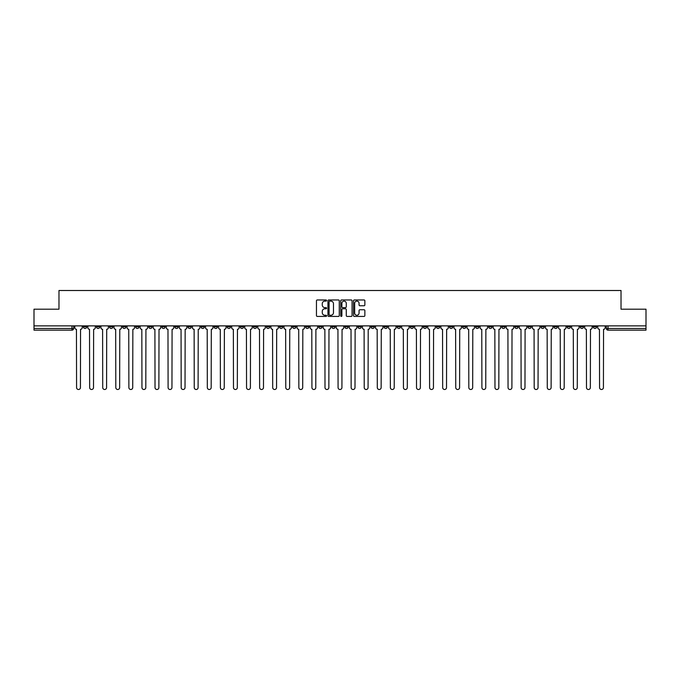 <?xml version="1.0" encoding="UTF-8"?>
<svg xmlns="http://www.w3.org/2000/svg" width="680" height="680" viewBox="0 0 680 680"><rect width="100%" height="100%" fill="white"/><g stroke="black" fill="none" stroke-linecap="round" stroke-linejoin="round"><path stroke-width="1.02" d="M326.587 300.543A0.578 0.578 0 0 0 326.017 299.965L317.271 299.965A0.825 0.825 0 0 0 316.455 300.789L316.455 315.596A0.825 0.825 0 0 0 317.271 316.421L326.017 316.421A0.578 0.578 0 0 0 326.587 315.843A0.578 0.578 0 0 0 326.017 315.265L324.887 315.265A2.635 2.635 0 0 1 322.252 312.639L322.252 311.398A2.635 2.635 0 0 1 324.887 308.771L326.017 308.771A0.578 0.578 0 0 0 326.587 308.193A0.578 0.578 0 0 0 326.017 307.615L324.887 307.615A2.635 2.635 0 0 1 322.252 304.988L322.252 303.748A2.635 2.635 0 0 1 324.887 301.121L326.017 301.121A0.578 0.578 0 0 0 326.587 300.543M514.837 325.881L514.837 326.8L518.185 326.8A1.674 1.674 0 0 1 516.511 328.474A1.674 1.674 0 0 1 514.837 326.8L514.837 325.881M436.381 325.881L436.381 326.8L439.739 326.8A1.674 1.674 0 0 1 438.065 328.474A1.674 1.674 0 0 1 436.381 326.8L436.381 325.881M423.308 325.881L423.308 326.8L426.666 326.8A1.674 1.674 0 0 1 424.983 328.474A1.674 1.674 0 0 1 423.308 326.8L423.308 325.881M344.862 325.881L344.862 326.8L348.211 326.8A1.674 1.674 0 0 1 346.536 328.474A1.674 1.674 0 0 1 344.862 326.8L344.862 325.881M331.789 325.881L331.789 326.8L335.138 326.8A1.674 1.674 0 0 1 333.464 328.474A1.674 1.674 0 0 1 331.789 326.8L331.789 325.881M318.707 325.881L318.707 326.8L322.065 326.8A1.674 1.674 0 0 1 320.39 328.474A1.674 1.674 0 0 1 318.707 326.8L318.707 325.881M292.561 325.881L292.561 326.8L295.911 326.8A1.674 1.674 0 0 1 294.236 328.474A1.674 1.674 0 0 1 292.561 326.8L292.561 325.881M266.416 326.8L266.416 325.881L266.416 326.8A1.674 1.674 0 0 0 268.09 328.474A1.674 1.674 0 0 1 266.416 326.8L269.764 326.8A1.674 1.674 0 0 1 268.09 328.474A1.674 1.674 0 0 0 269.764 326.8L269.764 325.881L269.764 326.8M253.334 326.8L253.334 325.881L253.334 326.8A1.674 1.674 0 0 0 255.017 328.474A1.674 1.674 0 0 1 253.334 326.8L256.692 326.8A1.674 1.674 0 0 1 255.017 328.474M240.261 326.8L240.261 325.881L240.261 326.8A1.674 1.674 0 0 0 241.935 328.474A1.674 1.674 0 0 1 240.261 326.8L243.619 326.8A1.674 1.674 0 0 1 241.935 328.474A1.674 1.674 0 0 0 243.619 326.8L243.619 325.881L243.619 326.8M227.188 325.881L227.188 326.8L230.537 326.8A1.674 1.674 0 0 1 228.862 328.474A1.674 1.674 0 0 1 227.188 326.8L227.188 325.881M214.115 325.881L214.115 326.8L217.464 326.8A1.674 1.674 0 0 1 215.79 328.474A1.674 1.674 0 0 1 214.115 326.8L214.115 325.881M201.042 325.881L201.042 326.8L204.391 326.8A1.674 1.674 0 0 1 202.716 328.474A1.674 1.674 0 0 1 201.042 326.8L201.042 325.881M187.96 326.8L187.96 325.881L187.96 326.8A1.674 1.674 0 0 0 189.644 328.474A1.674 1.674 0 0 1 187.96 326.8L191.318 326.8A1.674 1.674 0 0 1 189.644 328.474M161.815 326.8L161.815 325.881L161.815 326.8A1.674 1.674 0 0 0 163.489 328.474A1.674 1.674 0 0 1 161.815 326.8L165.163 326.8A1.674 1.674 0 0 1 163.489 328.474A1.674 1.674 0 0 0 165.163 326.8L165.163 325.881L165.163 326.8M148.742 326.8L148.742 325.881L148.742 326.8A1.674 1.674 0 0 0 150.416 328.474A1.674 1.674 0 0 1 148.742 326.8L152.09 326.8A1.674 1.674 0 0 1 150.416 328.474A1.674 1.674 0 0 0 152.09 326.8L152.09 325.881L152.09 326.8M135.668 326.8L135.668 325.881L135.668 326.8A1.674 1.674 0 0 0 137.343 328.474A1.674 1.674 0 0 1 135.668 326.8L139.018 326.8A1.674 1.674 0 0 1 137.343 328.474A1.674 1.674 0 0 0 139.018 326.8L139.018 325.881L139.018 326.8M122.587 326.8L122.587 325.881L122.587 326.8A1.674 1.674 0 0 0 124.27 328.474A1.674 1.674 0 0 1 122.587 326.8L125.944 326.8A1.674 1.674 0 0 1 124.27 328.474M109.514 326.8L109.514 325.881L109.514 326.8A1.674 1.674 0 0 0 111.189 328.474A1.674 1.674 0 0 1 109.514 326.8L112.871 326.8A1.674 1.674 0 0 1 111.189 328.474A1.674 1.674 0 0 0 112.871 326.8L112.871 325.881L112.871 326.8M96.441 326.8L96.441 325.881L96.441 326.8A1.674 1.674 0 0 0 98.115 328.474A1.674 1.674 0 0 1 96.441 326.8L99.79 326.8A1.674 1.674 0 0 1 98.115 328.474A1.674 1.674 0 0 0 99.79 326.8L99.79 325.881L99.79 326.8M364.046 305.762A0.825 0.825 0 0 0 364.863 304.946L364.863 300.789A0.825 0.825 0 0 0 364.046 299.965L354.331 299.965A0.825 0.825 0 0 0 353.515 300.789L353.515 315.596A0.825 0.825 0 0 0 354.331 316.421L364.046 316.421A0.825 0.825 0 0 0 364.863 315.596L364.863 310.582A0.825 0.825 0 0 0 364.046 309.757L359.89 309.757A0.825 0.825 0 0 0 359.065 310.582L359.065 313.063A2.201 2.201 0 0 1 356.864 315.265A2.201 2.201 0 0 1 354.662 313.063L354.662 303.322A2.201 2.201 0 0 1 356.864 301.121A2.201 2.201 0 0 1 359.065 303.322L359.065 304.946A0.825 0.825 0 0 0 359.89 305.762L364.046 305.762M34 325.881L34 309.196L58.973 309.196L58.973 290.504L621.027 290.504L621.027 309.196L646 309.196L646 325.881L34 325.881L34 328.474L73.644 328.474L73.644 325.881M339.277 300.789A0.825 0.825 0 0 0 338.462 299.965L328.746 299.965A0.825 0.825 0 0 0 327.93 300.789L327.93 315.596A0.825 0.825 0 0 0 328.746 316.421L338.462 316.421A0.825 0.825 0 0 0 339.277 315.596L339.277 300.789M341.538 299.965L351.254 299.965A0.825 0.825 0 0 1 352.07 300.789L352.07 315.596A0.825 0.825 0 0 1 351.254 316.421L347.098 316.421A0.825 0.825 0 0 1 346.273 315.596L346.273 309.596A0.825 0.825 0 0 0 345.449 308.771L342.695 308.771A0.825 0.825 0 0 0 341.87 309.596L341.87 315.843A0.578 0.578 0 0 1 341.292 316.421A0.578 0.578 0 0 1 340.723 315.843L340.723 300.789A0.825 0.825 0 0 1 341.538 299.965M606.356 325.881L606.356 328.474L646 328.474L646 330.149L608.031 330.149A1.674 1.674 0 0 1 606.356 328.474A1.674 1.674 0 0 0 608.031 330.149L608.031 325.881M646 325.881L646 328.474M73.644 328.474A1.674 1.674 0 0 1 71.969 330.149L34 330.149L34 328.474M596.632 325.881L596.632 326.8A1.674 1.674 0 0 1 594.957 328.474A1.674 1.674 0 0 1 593.283 326.8L596.632 326.8M593.283 325.881L593.283 326.8M583.559 326.8L583.559 325.881L583.559 326.8A1.674 1.674 0 0 1 581.885 328.474A1.674 1.674 0 0 1 580.21 326.8L583.559 326.8A1.674 1.674 0 0 1 581.885 328.474M580.21 325.881L580.21 326.8M570.486 325.881L570.486 326.8A1.674 1.674 0 0 1 568.812 328.474A1.674 1.674 0 0 1 567.129 326.8A1.674 1.674 0 0 0 568.812 328.474M567.129 325.881L567.129 326.8L570.486 326.8M557.413 325.881L557.413 326.8A1.674 1.674 0 0 1 555.73 328.474A1.674 1.674 0 0 1 554.056 326.8L557.413 326.8A1.674 1.674 0 0 1 555.73 328.474M554.056 325.881L554.056 326.8M544.332 325.881L544.332 326.8A1.674 1.674 0 0 1 542.657 328.474A1.674 1.674 0 0 1 540.983 326.8A1.674 1.674 0 0 0 542.657 328.474M540.983 325.881L540.983 326.8L544.332 326.8M531.259 325.881L531.259 326.8A1.674 1.674 0 0 1 529.584 328.474A1.674 1.674 0 0 1 527.909 326.8L531.259 326.8M527.909 325.881L527.909 326.8M518.185 325.881L518.185 326.8A1.674 1.674 0 0 1 516.511 328.474M505.113 325.881L505.113 326.8A1.674 1.674 0 0 1 503.438 328.474A1.674 1.674 0 0 1 501.755 326.8L505.113 326.8M501.755 325.881L501.755 326.8M492.039 325.881L492.039 326.8A1.674 1.674 0 0 1 490.356 328.474A1.674 1.674 0 0 1 488.682 326.8L492.039 326.8M488.682 325.881L488.682 326.8M478.958 325.881L478.958 326.8A1.674 1.674 0 0 1 477.284 328.474A1.674 1.674 0 0 1 475.609 326.8A1.674 1.674 0 0 0 477.284 328.474M475.609 325.881L475.609 326.8L478.958 326.8M465.885 325.881L465.885 326.8A1.674 1.674 0 0 1 464.21 328.474A1.674 1.674 0 0 1 462.536 326.8L465.885 326.8M462.536 325.881L462.536 326.8M452.812 325.881L452.812 326.8A1.674 1.674 0 0 1 451.137 328.474A1.674 1.674 0 0 1 449.463 326.8L452.812 326.8M449.463 325.881L449.463 326.8M439.739 325.881L439.739 326.8M426.666 325.881L426.666 326.8L426.666 325.881M413.584 325.881L413.584 326.8A1.674 1.674 0 0 1 411.91 328.474A1.674 1.674 0 0 1 410.236 326.8L413.584 326.8M410.236 325.881L410.236 326.8M400.512 325.881L400.512 326.8A1.674 1.674 0 0 1 398.837 328.474A1.674 1.674 0 0 1 397.162 326.8L400.512 326.8M397.162 325.881L397.162 326.8M387.438 325.881L387.438 326.8A1.674 1.674 0 0 1 385.764 328.474A1.674 1.674 0 0 1 384.089 326.8L387.438 326.8M384.089 325.881L384.089 326.8M374.365 325.881L374.365 326.8A1.674 1.674 0 0 1 372.691 328.474A1.674 1.674 0 0 1 371.008 326.8L374.365 326.8M371.008 325.881L371.008 326.8M361.293 325.881L361.293 326.8A1.674 1.674 0 0 1 359.609 328.474A1.674 1.674 0 0 1 357.935 326.8L361.293 326.8M357.935 325.881L357.935 326.8M348.211 325.881L348.211 326.8A1.674 1.674 0 0 1 346.536 328.474M335.138 325.881L335.138 326.8M322.065 326.8L322.065 325.881L322.065 326.8A1.674 1.674 0 0 1 320.39 328.474M308.992 325.881L308.992 326.8A1.674 1.674 0 0 1 307.309 328.474A1.674 1.674 0 0 1 305.635 326.8A1.674 1.674 0 0 0 307.309 328.474A1.674 1.674 0 0 0 308.992 326.8L305.635 326.8L305.635 325.881M295.911 326.8L295.911 325.881L295.911 326.8A1.674 1.674 0 0 1 294.236 328.474M282.837 325.881L282.837 326.8A1.674 1.674 0 0 1 281.163 328.474A1.674 1.674 0 0 1 279.488 326.8A1.674 1.674 0 0 0 281.163 328.474M279.488 325.881L279.488 326.8L282.837 326.8M256.692 325.881L256.692 326.8L256.692 325.881M230.537 326.8L230.537 325.881L230.537 326.8A1.674 1.674 0 0 1 228.862 328.474M217.464 326.8L217.464 325.881L217.464 326.8A1.674 1.674 0 0 1 215.79 328.474M204.391 326.8L204.391 325.881L204.391 326.8A1.674 1.674 0 0 1 202.716 328.474M191.318 325.881L191.318 326.8L191.318 325.881M178.245 326.8L178.245 325.881L178.245 326.8A1.674 1.674 0 0 1 176.562 328.474A1.674 1.674 0 0 1 174.887 326.8L178.245 326.8A1.674 1.674 0 0 1 176.562 328.474M174.887 325.881L174.887 326.8M125.944 325.881L125.944 326.8L125.944 325.881M86.717 325.881L86.717 326.8A1.674 1.674 0 0 1 85.042 328.474A1.674 1.674 0 0 1 83.368 326.8A1.674 1.674 0 0 0 85.042 328.474A1.674 1.674 0 0 0 86.717 326.8L86.717 325.881M83.368 325.881L83.368 326.8L86.717 326.8M329.655 301.121A0.578 0.578 0 0 0 329.077 301.69L329.077 314.695A0.578 0.578 0 0 0 329.655 315.265L330.846 315.265A2.635 2.635 0 0 0 333.48 312.639L333.48 303.748A2.635 2.635 0 0 0 330.846 301.121L329.655 301.121M346.273 303.356A2.201 2.201 0 0 0 344.072 301.155A2.201 2.201 0 0 0 341.87 303.356L341.87 306.791A0.825 0.825 0 0 0 342.695 307.615L345.449 307.615A0.825 0.825 0 0 0 346.273 306.791L346.273 303.356M74.775 327.641L74.775 325.881L74.775 327.641A1.674 1.674 0 0 0 76.449 329.315L76.576 387.566A1.929 1.929 0 0 0 78.506 389.495A1.929 1.929 0 0 0 80.435 387.566L80.554 329.315A1.674 1.674 0 0 0 82.237 327.641L82.237 325.881L82.237 327.641M76.449 329.315L76.576 387.566M80.435 387.566L80.554 329.315M87.847 327.641L87.847 325.881L87.847 327.641A1.674 1.674 0 0 0 89.522 329.315L89.65 387.566A1.929 1.929 0 0 0 91.579 389.495A1.929 1.929 0 0 0 93.508 387.566L93.636 329.315A1.674 1.674 0 0 0 95.31 327.641L95.31 325.881L95.31 327.641M100.921 327.641L100.921 325.881L100.921 327.641A1.674 1.674 0 0 0 102.603 329.315L102.722 387.566A1.929 1.929 0 0 0 104.652 389.495A1.929 1.929 0 0 0 106.581 387.566L106.709 329.315A1.674 1.674 0 0 0 108.383 327.641L108.383 325.881L108.383 327.641M89.522 329.315L89.65 387.566M93.508 387.566L93.636 329.315M102.603 329.315L102.722 387.566M106.581 387.566L106.709 329.315M114.002 327.641L114.002 325.881L114.002 327.641A1.674 1.674 0 0 0 115.677 329.315L115.804 387.566A1.929 1.929 0 0 0 117.725 389.495A1.929 1.929 0 0 0 119.654 387.566L119.782 329.315A1.674 1.674 0 0 0 121.456 327.641L121.456 325.881L121.456 327.641M127.075 327.641L127.075 325.881L127.075 327.641A1.674 1.674 0 0 0 128.749 329.315L128.877 387.566A1.929 1.929 0 0 0 130.806 389.495A1.929 1.929 0 0 0 132.727 387.566L132.855 329.315A1.674 1.674 0 0 0 134.53 327.641L134.53 325.881L134.53 327.641M140.148 327.641L140.148 325.881L140.148 327.641A1.674 1.674 0 0 0 141.822 329.315L141.95 387.566A1.929 1.929 0 0 0 143.88 389.495A1.929 1.929 0 0 0 145.809 387.566L145.928 329.315A1.674 1.674 0 0 0 147.611 327.641L147.611 325.881L147.611 327.641M115.677 329.315L115.804 387.566M119.654 387.566L119.782 329.315M128.749 329.315L128.877 387.566M132.727 387.566L132.855 329.315M141.822 329.315L141.95 387.566M145.809 387.566L145.928 329.315M153.221 327.641L153.221 325.881L153.221 327.641A1.674 1.674 0 0 0 154.904 329.315L155.023 387.566A1.929 1.929 0 0 0 156.953 389.495A1.929 1.929 0 0 0 158.882 387.566L159.01 329.315A1.674 1.674 0 0 0 160.684 327.641L160.684 325.881L160.684 327.641M154.904 329.315L155.023 387.566M158.882 387.566L159.01 329.315M166.303 327.641L166.303 325.881L166.303 327.641A1.674 1.674 0 0 0 167.977 329.315L168.096 387.566A1.929 1.929 0 0 0 170.025 389.495A1.929 1.929 0 0 0 171.955 387.566L172.082 329.315A1.674 1.674 0 0 0 173.757 327.641L173.757 325.881L173.757 327.641M167.977 329.315L168.096 387.566M171.955 387.566L172.082 329.315M179.375 327.641L179.375 325.881L179.375 327.641A1.674 1.674 0 0 0 181.05 329.315L181.178 387.566A1.929 1.929 0 0 0 183.099 389.495A1.929 1.929 0 0 0 185.028 387.566L185.156 329.315A1.674 1.674 0 0 0 186.83 327.641L186.83 325.881L186.83 327.641M181.05 329.315L181.178 387.566M185.028 387.566L185.156 329.315M192.448 327.641L192.448 325.881L192.448 327.641A1.674 1.674 0 0 0 194.123 329.315L194.25 387.566A1.929 1.929 0 0 0 196.18 389.495A1.929 1.929 0 0 0 198.101 387.566L198.228 329.315A1.674 1.674 0 0 0 199.903 327.641L199.903 325.881L199.903 327.641M194.123 329.315L194.25 387.566M198.101 387.566L198.228 329.315M205.521 327.641L205.521 325.881L205.521 327.641A1.674 1.674 0 0 0 207.196 329.315L207.323 387.566A1.929 1.929 0 0 0 209.253 389.495A1.929 1.929 0 0 0 211.182 387.566L211.302 329.315A1.674 1.674 0 0 0 212.984 327.641L212.984 325.881L212.984 327.641M218.595 327.641L218.595 325.881L218.595 327.641A1.674 1.674 0 0 0 220.277 329.315L220.397 387.566A1.929 1.929 0 0 0 222.326 389.495A1.929 1.929 0 0 0 224.255 387.566L224.383 329.315A1.674 1.674 0 0 0 226.057 327.641L226.057 325.881L226.057 327.641M231.676 327.641L231.676 325.881L231.676 327.641A1.674 1.674 0 0 0 233.35 329.315L233.478 387.566A1.929 1.929 0 0 0 235.399 389.495A1.929 1.929 0 0 0 237.328 387.566L237.456 329.315A1.674 1.674 0 0 0 239.13 327.641L239.13 325.881L239.13 327.641M244.749 327.641L244.749 325.881L244.749 327.641A1.674 1.674 0 0 0 246.424 329.315L246.551 387.566A1.929 1.929 0 0 0 248.48 389.495A1.929 1.929 0 0 0 250.401 387.566L250.529 329.315A1.674 1.674 0 0 0 252.203 327.641L252.203 325.881L252.203 327.641M257.822 327.641L257.822 325.881L257.822 327.641A1.674 1.674 0 0 0 259.497 329.315L259.624 387.566A1.929 1.929 0 0 0 261.553 389.495A1.929 1.929 0 0 0 263.483 387.566L263.602 329.315A1.674 1.674 0 0 0 265.285 327.641L265.285 325.881L265.285 327.641M270.895 327.641L270.895 325.881L270.895 327.641A1.674 1.674 0 0 0 272.57 329.315L272.697 387.566A1.929 1.929 0 0 0 274.626 389.495A1.929 1.929 0 0 0 276.556 387.566L276.683 329.315A1.674 1.674 0 0 0 278.358 327.641L278.358 325.881L278.358 327.641M207.196 329.315L207.323 387.566M211.182 387.566L211.302 329.315M220.277 329.315L220.397 387.566M224.255 387.566L224.383 329.315M233.35 329.315L233.478 387.566M237.328 387.566L237.456 329.315M246.424 329.315L246.551 387.566M250.401 387.566L250.529 329.315M259.497 329.315L259.624 387.566M263.483 387.566L263.602 329.315M272.57 329.315L272.697 387.566M276.556 387.566L276.683 329.315M283.968 327.641L283.968 325.881L283.968 327.641A1.674 1.674 0 0 0 285.651 329.315L285.77 387.566A1.929 1.929 0 0 0 287.7 389.495A1.929 1.929 0 0 0 289.629 387.566L289.756 329.315A1.674 1.674 0 0 0 291.431 327.641L291.431 325.881L291.431 327.641M285.651 329.315L285.77 387.566M289.629 387.566L289.756 329.315M297.05 327.641L297.05 325.881L297.05 327.641A1.674 1.674 0 0 0 298.724 329.315L298.851 387.566A1.929 1.929 0 0 0 300.773 389.495A1.929 1.929 0 0 0 302.702 387.566L302.829 329.315A1.674 1.674 0 0 0 304.504 327.641L304.504 325.881L304.504 327.641M298.724 329.315L298.851 387.566M302.702 387.566L302.829 329.315M310.123 327.641L310.123 325.881L310.123 327.641A1.674 1.674 0 0 0 311.797 329.315L311.925 387.566A1.929 1.929 0 0 0 313.854 389.495A1.929 1.929 0 0 0 315.775 387.566L315.902 329.315A1.674 1.674 0 0 0 317.577 327.641L317.577 325.881L317.577 327.641M311.797 329.315L311.925 387.566M315.775 387.566L315.902 329.315M323.195 327.641L323.195 325.881L323.195 327.641A1.674 1.674 0 0 0 324.87 329.315L324.998 387.566A1.929 1.929 0 0 0 326.927 389.495A1.929 1.929 0 0 0 328.856 387.566L328.975 329.315A1.674 1.674 0 0 0 330.659 327.641L330.659 325.881L330.659 327.641M324.87 329.315L324.998 387.566M328.856 387.566L328.975 329.315M336.269 327.641L336.269 325.881L336.269 327.641A1.674 1.674 0 0 0 337.943 329.315L338.07 387.566A1.929 1.929 0 0 0 340 389.495A1.929 1.929 0 0 0 341.929 387.566L342.057 329.315A1.674 1.674 0 0 0 343.731 327.641L343.731 325.881L343.731 327.641M337.943 329.315L338.07 387.566M341.929 387.566L342.057 329.315M349.341 327.641L349.341 325.881L349.341 327.641A1.674 1.674 0 0 0 351.024 329.315L351.144 387.566A1.929 1.929 0 0 0 353.073 389.495A1.929 1.929 0 0 0 355.002 387.566L355.13 329.315A1.674 1.674 0 0 0 356.804 327.641L356.804 325.881L356.804 327.641M351.024 329.315L351.144 387.566M355.002 387.566L355.13 329.315M362.423 327.641L362.423 325.881L362.423 327.641A1.674 1.674 0 0 0 364.098 329.315L364.225 387.566A1.929 1.929 0 0 0 366.146 389.495A1.929 1.929 0 0 0 368.075 387.566L368.203 329.315A1.674 1.674 0 0 0 369.877 327.641L369.877 325.881L369.877 327.641M364.098 329.315L364.225 387.566M368.075 387.566L368.203 329.315M375.496 327.641L375.496 325.881L375.496 327.641A1.674 1.674 0 0 0 377.171 329.315L377.298 387.566A1.929 1.929 0 0 0 379.227 389.495A1.929 1.929 0 0 0 381.149 387.566L381.276 329.315A1.674 1.674 0 0 0 382.95 327.641L382.95 325.881L382.95 327.641M377.171 329.315L377.298 387.566M381.149 387.566L381.276 329.315M388.569 327.641L388.569 325.881L388.569 327.641A1.674 1.674 0 0 0 390.243 329.315L390.371 387.566A1.929 1.929 0 0 0 392.3 389.495A1.929 1.929 0 0 0 394.23 387.566L394.349 329.315A1.674 1.674 0 0 0 396.032 327.641L396.032 325.881L396.032 327.641M390.243 329.315L390.371 387.566M394.23 387.566L394.349 329.315M401.642 327.641L401.642 325.881L401.642 327.641A1.674 1.674 0 0 0 403.317 329.315L403.444 387.566A1.929 1.929 0 0 0 405.374 389.495A1.929 1.929 0 0 0 407.303 387.566L407.43 329.315A1.674 1.674 0 0 0 409.105 327.641L409.105 325.881L409.105 327.641M403.317 329.315L403.444 387.566M407.303 387.566L407.43 329.315M414.715 327.641L414.715 325.881L414.715 327.641A1.674 1.674 0 0 0 416.398 329.315L416.517 387.566A1.929 1.929 0 0 0 418.447 389.495A1.929 1.929 0 0 0 420.376 387.566L420.503 329.315A1.674 1.674 0 0 0 422.178 327.641L422.178 325.881L422.178 327.641M416.398 329.315L416.517 387.566M420.376 387.566L420.503 329.315M427.796 327.641L427.796 325.881L427.796 327.641A1.674 1.674 0 0 0 429.471 329.315L429.599 387.566A1.929 1.929 0 0 0 431.519 389.495A1.929 1.929 0 0 0 433.449 387.566L433.576 329.315A1.674 1.674 0 0 0 435.251 327.641L435.251 325.881L435.251 327.641M429.471 329.315L429.599 387.566M433.449 387.566L433.576 329.315M440.869 327.641L440.869 325.881L440.869 327.641A1.674 1.674 0 0 0 442.544 329.315L442.671 387.566A1.929 1.929 0 0 0 444.601 389.495A1.929 1.929 0 0 0 446.522 387.566L446.649 329.315A1.674 1.674 0 0 0 448.324 327.641L448.324 325.881L448.324 327.641M442.544 329.315L442.671 387.566M446.522 387.566L446.649 329.315M453.942 327.641L453.942 325.881L453.942 327.641A1.674 1.674 0 0 0 455.617 329.315L455.744 387.566A1.929 1.929 0 0 0 457.674 389.495A1.929 1.929 0 0 0 459.603 387.566L459.723 329.315A1.674 1.674 0 0 0 461.406 327.641L461.406 325.881L461.406 327.641M455.617 329.315L455.744 387.566M459.603 387.566L459.723 329.315M467.015 327.641L467.015 325.881L467.015 327.641A1.674 1.674 0 0 0 468.698 329.315L468.817 387.566A1.929 1.929 0 0 0 470.747 389.495A1.929 1.929 0 0 0 472.677 387.566L472.804 329.315A1.674 1.674 0 0 0 474.478 327.641L474.478 325.881L474.478 327.641M468.698 329.315L468.817 387.566M472.677 387.566L472.804 329.315M480.097 327.641L480.097 325.881L480.097 327.641A1.674 1.674 0 0 0 481.771 329.315L481.899 387.566A1.929 1.929 0 0 0 483.82 389.495A1.929 1.929 0 0 0 485.75 387.566L485.877 329.315A1.674 1.674 0 0 0 487.552 327.641L487.552 325.881L487.552 327.641M481.771 329.315L481.899 387.566M485.75 387.566L485.877 329.315M493.17 327.641L493.17 325.881L493.17 327.641A1.674 1.674 0 0 0 494.844 329.315L494.972 387.566A1.929 1.929 0 0 0 496.901 389.495A1.929 1.929 0 0 0 498.822 387.566L498.95 329.315A1.674 1.674 0 0 0 500.625 327.641L500.625 325.881L500.625 327.641M494.844 329.315L494.972 387.566M498.822 387.566L498.95 329.315M506.243 327.641L506.243 325.881L506.243 327.641A1.674 1.674 0 0 0 507.917 329.315L508.045 387.566A1.929 1.929 0 0 0 509.975 389.495A1.929 1.929 0 0 0 511.904 387.566L512.023 329.315A1.674 1.674 0 0 0 513.697 327.641L513.697 325.881L513.697 327.641M507.917 329.315L508.045 387.566M511.904 387.566L512.023 329.315M519.316 327.641L519.316 325.881L519.316 327.641A1.674 1.674 0 0 0 520.99 329.315L521.118 387.566A1.929 1.929 0 0 0 523.048 389.495A1.929 1.929 0 0 0 524.977 387.566L525.096 329.315A1.674 1.674 0 0 0 526.779 327.641L526.779 325.881L526.779 327.641M520.99 329.315L521.118 387.566M524.977 387.566L525.096 329.315M532.389 327.641L532.389 325.881L532.389 327.641A1.674 1.674 0 0 0 534.072 329.315L534.191 387.566A1.929 1.929 0 0 0 536.12 389.495A1.929 1.929 0 0 0 538.05 387.566L538.178 329.315A1.674 1.674 0 0 0 539.852 327.641L539.852 325.881L539.852 327.641M534.072 329.315L534.191 387.566M538.05 387.566L538.178 329.315M545.471 327.641L545.471 325.881L545.471 327.641A1.674 1.674 0 0 0 547.145 329.315L547.273 387.566A1.929 1.929 0 0 0 549.193 389.495A1.929 1.929 0 0 0 551.123 387.566L551.25 329.315A1.674 1.674 0 0 0 552.925 327.641L552.925 325.881L552.925 327.641M547.145 329.315L547.273 387.566M551.123 387.566L551.25 329.315M558.543 327.641L558.543 325.881L558.543 327.641A1.674 1.674 0 0 0 560.218 329.315L560.346 387.566A1.929 1.929 0 0 0 562.275 389.495A1.929 1.929 0 0 0 564.196 387.566L564.323 329.315A1.674 1.674 0 0 0 565.998 327.641L565.998 325.881L565.998 327.641M560.218 329.315L560.346 387.566M564.196 387.566L564.323 329.315M571.616 327.641L571.616 325.881L571.616 327.641A1.674 1.674 0 0 0 573.291 329.315L573.418 387.566A1.929 1.929 0 0 0 575.348 389.495A1.929 1.929 0 0 0 577.277 387.566L577.396 329.315A1.674 1.674 0 0 0 579.079 327.641L579.079 325.881L579.079 327.641M573.291 329.315L573.418 387.566M577.277 387.566L577.396 329.315M584.689 327.641L584.689 325.881L584.689 327.641A1.674 1.674 0 0 0 586.364 329.315L586.491 387.566A1.929 1.929 0 0 0 588.421 389.495A1.929 1.929 0 0 0 590.351 387.566L590.478 329.315A1.674 1.674 0 0 0 592.152 327.641L592.152 325.881L592.152 327.641M586.364 329.315L586.491 387.566M590.351 387.566L590.478 329.315M597.762 327.641L597.762 325.881L597.762 327.641A1.674 1.674 0 0 0 599.446 329.315L599.564 387.566A1.929 1.929 0 0 0 601.494 389.495A1.929 1.929 0 0 0 603.423 387.566L603.551 329.315A1.674 1.674 0 0 0 605.226 327.641L605.226 325.881L605.226 327.641M599.446 329.315L599.564 387.566M603.423 387.566L603.551 329.315M71.969 325.881L71.969 330.149"/></g></svg>
